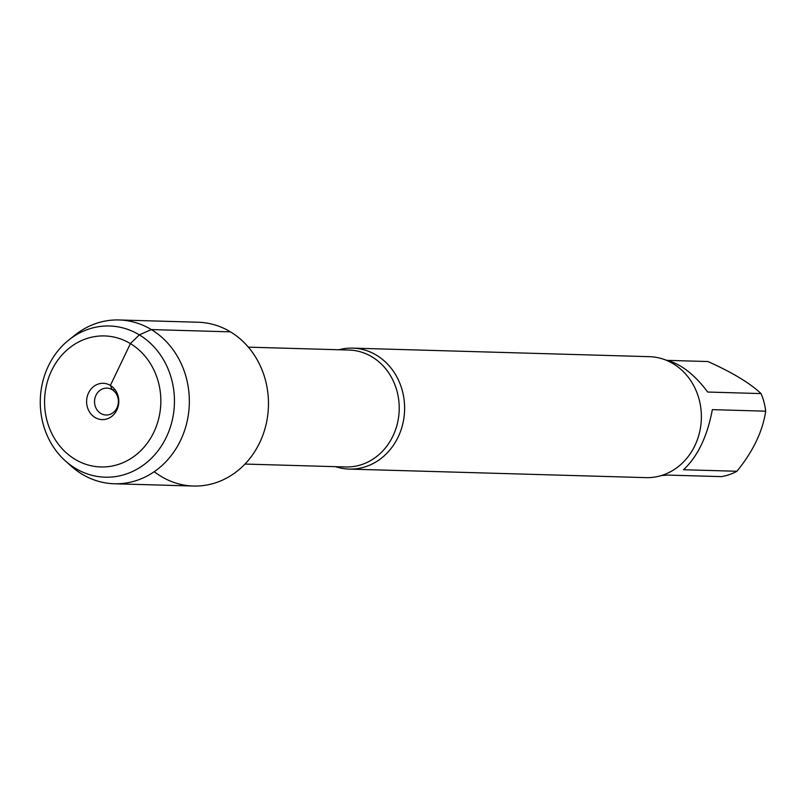 <?xml version="1.0" encoding="UTF-8"?>
<svg xmlns="http://www.w3.org/2000/svg" width="806" height="806" viewBox="0 0 806 806"><rect width="100%" height="100%" fill="white"/><g stroke="black" fill="none" stroke-linecap="round" stroke-linejoin="round"><path stroke-width="1.21" d="M338.893 349.754A60.5 53.67 91.7 0 1 352.685 348.132A60.5 53.67 91.7 0 1 376.513 355.224A60.5 53.67 91.7 0 1 402.748 424.027A60.5 53.67 91.7 0 1 349.2 469.092A60.5 53.67 91.7 0 1 335.518 466.674M154.248 471.681A81.93 72.671 -88.3 0 0 257.658 446.655A81.93 72.671 -88.3 0 0 230.425 331.85L151.306 329.573L139.327 334.863L130.411 343.618L110.382 385.439L112.145 389.701L115.107 389.792M349.2 469.092L645.959 477.636A60.5 53.67 -88.3 0 0 699.507 432.58A60.5 53.67 -88.3 0 0 673.282 363.768A60.5 53.67 -88.3 0 0 649.445 356.675L352.685 348.132M665.655 360C680.304 363.446 694.309 374.125 707.678 392.038L761.055 393.58A58.082 51.524 91.7 0 1 765.7 411.181C762.678 431.401 753.076 451.42 736.916 471.268A58.082 51.524 91.7 0 1 721.259 476.628L667.892 475.087L661.414 475.54M667.318 360.373L707.94 361.541C732.211 372.412 749.923 383.092 761.055 393.58M765.7 411.181L712.333 409.639C707.366 436.328 697.774 456.357 683.538 469.727L736.916 471.268M112.145 389.701A13.45 11.929 91.7 0 1 117.978 404.995A13.45 11.929 91.7 0 1 106.08 415.009A13.45 11.929 91.7 0 1 94.544 401.227A13.45 11.929 91.7 0 1 106.855 388.129A13.45 11.929 91.7 0 1 112.145 389.701M95.027 417.478A18.155 16.1 -88.3 0 0 116.86 409.992A18.155 16.1 -88.3 0 0 110.382 385.439A18.155 16.1 -88.3 0 0 88.549 392.915A18.155 16.1 -88.3 0 0 95.027 417.478M74.998 459.289A65.548 58.143 -88.3 0 0 160.827 399.242A65.548 58.143 -88.3 0 0 72.288 345.834A65.548 58.143 -88.3 0 0 74.998 459.289M65.377 460.911L71.19 466.12A81.93 72.671 -88.3 0 0 82.031 474.15A81.93 72.671 -88.3 0 0 114.311 483.761A81.93 72.671 -88.3 0 0 189.309 403.957A81.93 72.671 -88.3 0 0 119.026 319.962A81.93 72.671 -88.3 0 0 74.968 335.084L68.863 339.951A75.633 67.089 91.7 0 1 155.739 348.827A75.633 67.089 91.7 0 1 160.726 447.008A75.633 67.089 91.7 0 1 75.381 468.326A75.633 67.089 91.7 0 1 65.377 460.911A75.633 67.089 91.7 0 1 68.863 339.951M114.311 483.761L193.43 486.038A81.93 72.671 -88.3 0 0 268.438 406.234A81.93 72.671 -88.3 0 0 198.155 322.239L119.026 319.962M244.974 464.065L345.653 466.966A58.485 51.876 -88.3 0 0 397.418 423.412A58.485 51.876 -88.3 0 0 372.06 356.897A58.485 51.876 -88.3 0 0 349.018 350.046L248.349 347.144"/></g></svg>
